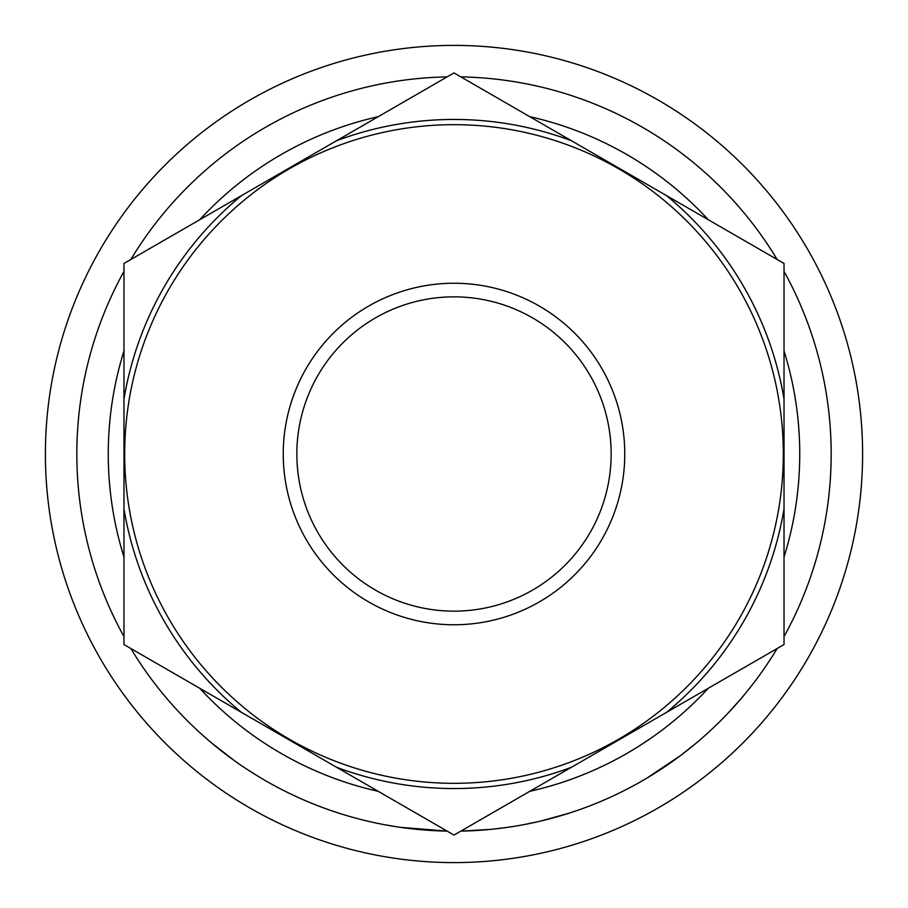 <?xml version="1.0" encoding="UTF-8"?>
<svg xmlns="http://www.w3.org/2000/svg" width="908" height="908" viewBox="0 0 908 908"><rect width="100%" height="100%" fill="white"/><g stroke="black" fill="none" stroke-linecap="round" stroke-linejoin="round"><path stroke-width="1.36" d="M123.976 508.889L123.976 644.544L241.449 712.36A334.553 334.553 0 0 1 123.976 508.889L123.976 399.111A334.553 334.553 0 0 1 241.449 195.64L336.527 140.751A334.553 334.553 0 0 1 571.472 140.751L666.551 195.64A334.553 334.553 0 0 1 784.024 399.111L784.024 508.889A334.553 334.553 0 0 1 666.551 712.36L784.024 644.544L784.024 508.889M783.32 454A329.32 329.32 0 0 0 454 124.68A329.32 329.32 0 0 0 124.68 454A329.32 329.32 0 0 0 454 783.32A329.32 329.32 0 0 0 783.32 454M283.239 454A170.761 170.761 0 0 1 454 283.239A170.761 170.761 0 0 1 624.761 454A170.761 170.761 0 0 1 454 624.761A170.761 170.761 0 0 1 283.239 454M611.152 454A157.152 157.152 0 0 0 454 296.848A157.152 157.152 0 0 0 296.848 454A157.152 157.152 0 0 0 454 611.152A157.152 157.152 0 0 0 611.152 454M862.6 454A408.6 408.6 0 0 1 454 862.6A408.6 408.6 0 0 1 45.4 454A408.6 408.6 0 0 1 454 45.4A408.6 408.6 0 0 1 862.6 454M784.024 350.942A345.744 345.744 0 0 1 784.024 557.058M708.263 688.287A345.744 345.744 0 0 1 529.761 791.333M378.239 791.333A345.744 345.744 0 0 1 199.737 688.287M123.976 557.058A345.744 345.744 0 0 1 123.976 350.942M784.024 271.401A377.172 377.172 0 0 1 784.024 636.599M777.146 648.505A377.172 377.172 0 0 1 460.878 831.104L490.797 829.367M400.315 827.324L447.122 831.104A377.172 377.172 0 0 1 130.854 648.505M123.976 636.599A377.172 377.172 0 0 1 123.976 271.401M729.714 711.361L727.512 713.711M726.99 714.255L720.941 720.453M686.709 750.814L683.554 753.277M660.683 769.496L652.818 774.513M651.626 775.25L650.627 775.863M680.296 755.74L646.723 778.213M630.027 787.577L623.229 791.072M616.453 794.398L610.233 797.292M606.692 798.881L600.426 801.582M575.581 811.037L569.35 813.103M568.669 813.318L540.578 821.093M539.204 821.422L524.256 824.566M506.619 827.483L492.204 829.231M398.896 827.12L384.481 824.714M257.452 775.909L247.385 769.541M239.723 764.388L236.84 762.38M234.741 760.893L211.541 742.914M208.602 740.429L202.109 734.731M290.708 793.989L282.082 789.71M272.286 784.512L267.871 782.049M255.375 774.638L249.098 770.654M130.854 259.495A377.172 377.172 0 0 1 447.122 76.896M460.878 76.896A377.172 377.172 0 0 1 777.146 259.495M199.737 219.713A345.744 345.744 0 0 1 378.239 116.667M529.761 116.667A345.744 345.744 0 0 1 708.263 219.713M454 835.076L571.472 767.249A334.553 334.553 0 0 1 336.527 767.249L454 835.076M784.024 399.111L784.024 263.456L666.551 195.64M571.472 140.751L454 72.924L336.527 140.751M241.449 195.64L123.976 263.456L123.976 399.111M666.551 712.36L571.472 767.249M336.527 767.249L241.449 712.36M566.399 814.033L560.906 815.702M558.227 816.485L546.185 819.731M673.146 760.972L656.87 771.959M696.141 743.175L680.364 755.683M740.304 699.535L727.41 713.813"/></g></svg>

